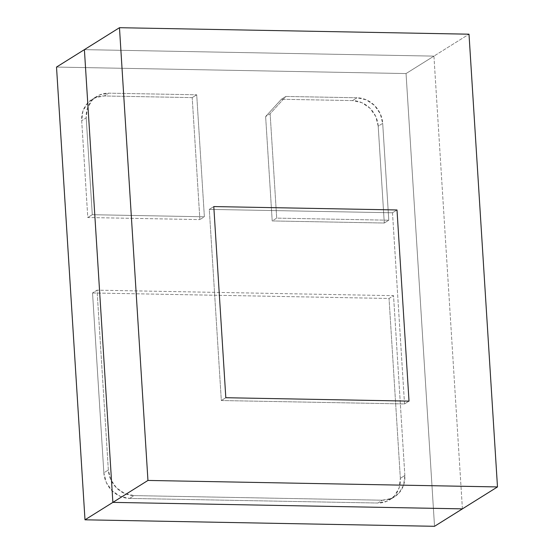 <?xml version="1.0" encoding="UTF-8"?>
<svg xmlns="http://www.w3.org/2000/svg" width="554" height="554" viewBox="0 0 554 554"><rect width="100%" height="100%" fill="white"/><g stroke="black" fill="none" stroke-linecap="round" stroke-linejoin="round"><path stroke-width="0.42" stroke-dasharray="2.77 2.08" d="M199.883 219.599L192.203 97.608L104.221 95.974L95.115 97.719L87.636 103.023L82.927 111.091L81.694 120.682L87.788 217.514L199.883 219.599L192.203 97.608L196.705 94.796L204.378 216.787L199.883 219.599L204.378 216.787L92.289 214.703L87.788 217.514L199.883 219.599M81.694 120.682L87.788 217.514L92.289 214.703L86.195 117.87L81.694 120.682L86.195 117.87A25.775 23.497 -122 0 1 96.631 96.458A25.775 23.497 -122 0 1 108.716 93.162L104.221 95.974A25.775 23.497 58 0 0 92.137 99.27A25.775 23.497 58 0 0 81.694 120.682M192.203 97.608L104.221 95.974L108.716 93.162L196.705 94.796L192.203 97.608M86.195 117.87L92.289 214.703L204.378 216.787L196.705 94.796L108.716 93.162L99.616 94.907L92.137 100.212L87.421 108.279L86.195 117.87M92.539 292.976L103.854 472.811L106.292 482.472L112.033 490.726L120.197 496.329L129.539 498.413L377.828 503.018L386.934 501.28L394.406 495.969L399.122 487.908L400.348 478.317L389.04 298.474L92.539 292.976L103.854 472.811L108.349 470L97.033 290.164L92.539 292.976L97.033 290.164L393.534 295.663L389.04 298.474L92.539 292.976M400.348 478.317L389.04 298.474L393.534 295.663L404.849 475.505L400.348 478.317L404.849 475.505A25.775 23.497 -122 0 1 394.413 496.91A25.775 23.497 -122 0 1 382.322 500.207L377.828 503.018A25.775 23.497 58 0 0 389.912 499.722A25.775 23.497 58 0 0 400.348 478.317M129.539 498.413L377.828 503.018L382.322 500.207L134.04 495.601L129.539 498.413L134.04 495.601A25.775 23.497 -122 0 1 108.349 470L103.854 472.811A25.775 23.497 58 0 0 129.539 498.413M404.849 475.505L393.534 295.663L97.033 290.164L108.349 470L110.786 479.66L116.527 487.915L124.692 493.517L134.04 495.601L382.322 500.207L391.429 498.461L398.908 493.157L403.617 485.096L404.849 475.505M384.289 223.02L378.195 126.18L375.757 116.52L370.017 108.265L361.852 102.67L352.51 100.586L281.397 99.263L265.629 116.555L272.201 220.942L384.289 223.02L378.195 126.18L382.696 123.369L388.783 220.208L384.289 223.02L388.783 220.208L276.695 218.124L272.201 220.942L384.289 223.02M265.629 116.555L272.201 220.942L276.695 218.124L270.13 113.743L265.629 116.555L270.13 113.743L285.892 96.451L281.397 99.263L265.629 116.555M352.51 100.586L281.397 99.263L285.892 96.451L357.005 97.767L352.51 100.586L357.005 97.767A25.775 23.497 -122 0 1 382.696 123.369L378.195 126.18A25.775 23.497 58 0 0 352.51 100.586M270.13 113.743L276.695 218.124L388.783 220.208L382.696 123.369L380.252 113.708L374.511 105.454L366.353 99.858L357.005 97.767L285.892 96.451L270.13 113.743M462.41 508.863L433.927 56.12L84.395 49.638L433.927 56.12L469.003 34.189L433.927 56.12L84.395 49.638L433.927 56.12L406.047 73.557L56.515 67.069L406.047 73.557L433.927 56.12L462.41 508.863M396.996 209.966L392.495 212.778L404.524 403.935L409.018 401.124L404.524 403.935L221.323 400.535L209.294 209.377L392.495 212.778L396.996 209.966L392.495 212.778L404.524 403.935L221.323 400.535L225.817 397.724L221.323 400.535L209.294 209.377L213.789 206.566L209.294 209.377L392.495 212.778L404.524 403.935L221.323 400.535L209.294 209.377L213.789 206.566L209.294 209.377L392.495 212.778L396.996 209.966M434.53 526.3L406.047 73.557L434.53 526.3M225.817 397.724L221.323 400.535L225.817 397.724M409.018 401.124L404.524 403.935L409.018 401.124M392.495 212.778L404.524 403.935L221.323 400.535L209.294 209.377L392.495 212.778M96.631 96.458L92.137 99.27M394.413 496.91L389.912 499.722"/><path stroke-width="0.83" d="M84.395 49.638L112.877 502.381L462.41 508.863L497.485 486.931L434.53 526.3L462.41 508.863L112.877 502.381L462.41 508.863L112.877 502.381L147.953 480.443L112.877 502.381L84.395 49.638L112.877 502.381L84.997 519.811L434.53 526.3L84.997 519.811L112.877 502.381L84.395 49.638L119.47 27.7L56.515 67.069L84.997 519.811L56.515 67.069L84.395 49.638M469.003 34.189L497.485 486.931L147.953 480.443L119.47 27.7L469.003 34.189L119.47 27.7L147.953 480.443L497.485 486.931L469.003 34.189M213.789 206.566L396.996 209.966L409.018 401.124L225.817 397.724L213.789 206.566L225.817 397.724L409.018 401.124L396.996 209.966L213.789 206.566L396.996 209.966L409.018 401.124L225.817 397.724L213.789 206.566L225.817 397.724L409.018 401.124L396.996 209.966L213.789 206.566"/></g></svg>
